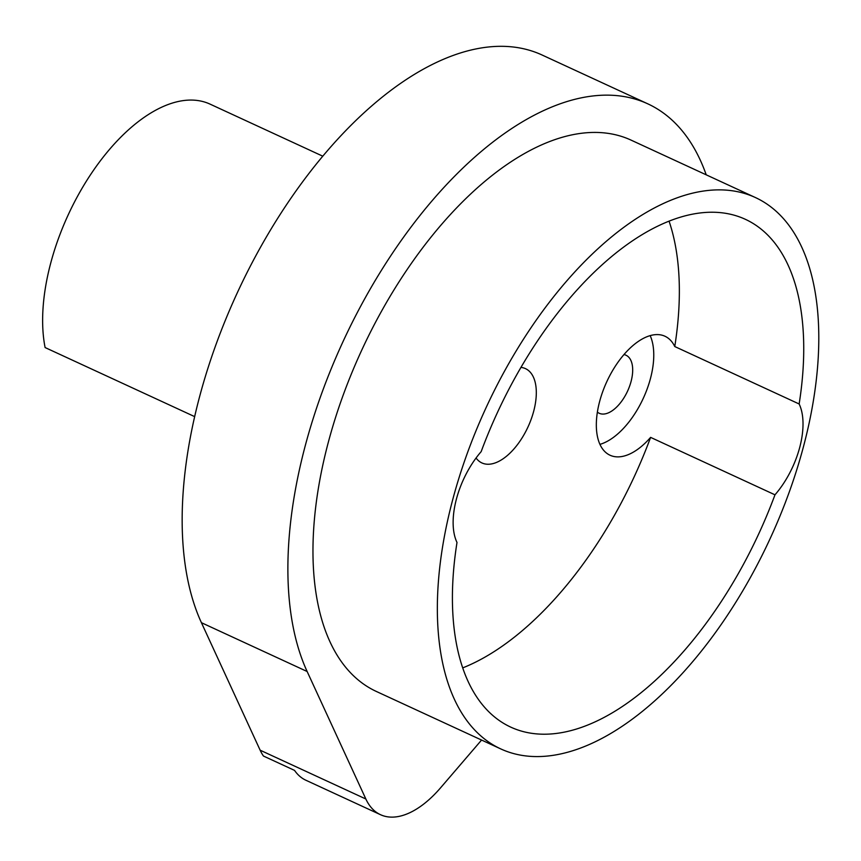 <?xml version="1.0" encoding="UTF-8"?>
<svg xmlns="http://www.w3.org/2000/svg" width="861" height="861" viewBox="0 0 861 861"><rect width="100%" height="100%" fill="white"/><g stroke="black" fill="none" stroke-linecap="round" stroke-linejoin="round"><path stroke-width="1.29" d="M674.766 346.542L799.148 403.981A279.696 144.056 114.8 0 0 745.335 219.297A279.696 144.056 114.8 0 0 481.159 451.638A65.533 33.751 114.8 0 0 456.448 498.95A65.533 33.751 114.8 0 0 456.997 542.473A279.696 144.056 114.8 0 0 510.799 727.147A279.696 144.056 114.8 0 0 774.975 494.817L650.604 437.377A65.533 33.751 -65.2 0 1 610.018 455.221A65.533 33.751 -65.2 0 1 599.654 401.398A65.533 33.751 -65.2 0 1 664.961 336.242A65.533 33.751 -65.2 0 1 674.766 346.542A279.696 144.056 114.8 0 0 669.051 221.126M774.975 494.817A65.533 33.751 114.8 0 0 799.697 447.505A65.533 33.751 114.8 0 0 799.148 403.981M599.945 444.362A65.533 33.751 114.8 0 0 650.442 378.571A65.533 33.751 114.8 0 0 650.163 335.618M452.757 499.498A303.664 156.401 114.8 0 0 500.747 748.909A303.664 156.401 114.8 0 0 803.388 446.945A303.664 156.401 114.8 0 0 755.388 197.535A303.664 156.401 114.8 0 0 452.757 499.498M755.388 197.535L631.016 140.095A303.664 156.401 114.8 0 0 328.375 442.059A303.664 156.401 114.8 0 0 376.375 691.469L500.747 748.909M194.661 416.627L45.106 347.553A159.823 82.312 -65.2 0 1 50.734 263.036A159.823 82.312 -65.2 0 1 210.019 104.106L322.757 156.175M476.058 458.009A51.94 26.756 114.8 0 0 481.912 462.938A51.94 26.756 114.8 0 0 533.68 411.289A51.94 26.756 114.8 0 0 525.468 368.626A51.94 26.756 114.8 0 0 520.948 367.399M380.508 814.7L305.881 780.238A95.894 49.389 -65.2 0 1 294.537 770.391L263.444 756.033A95.894 49.389 -65.2 0 1 260.14 750.189L201.42 622.686A343.625 176.979 -65.2 0 1 199.591 396.695A343.625 176.979 -65.2 0 1 542.053 54.996L647.773 103.826A343.625 176.979 114.8 0 0 305.311 445.514A343.625 176.979 114.8 0 0 307.14 671.505L365.86 799.008A95.894 49.389 114.8 0 0 380.508 814.7A95.894 49.389 114.8 0 0 440.574 787.815L481.568 740.051M706.214 174.826A343.625 176.979 114.8 0 0 647.773 103.826M597.383 412.118A31.965 16.467 114.8 0 0 599.213 413.269A31.965 16.467 114.8 0 0 631.07 381.477A31.965 16.467 114.8 0 0 626.012 355.227A31.965 16.467 114.8 0 0 623.956 354.571M462.723 667.888A279.696 144.056 114.8 0 0 650.604 437.377M260.14 750.189L365.86 799.008M201.42 622.686L307.14 671.505"/></g></svg>
